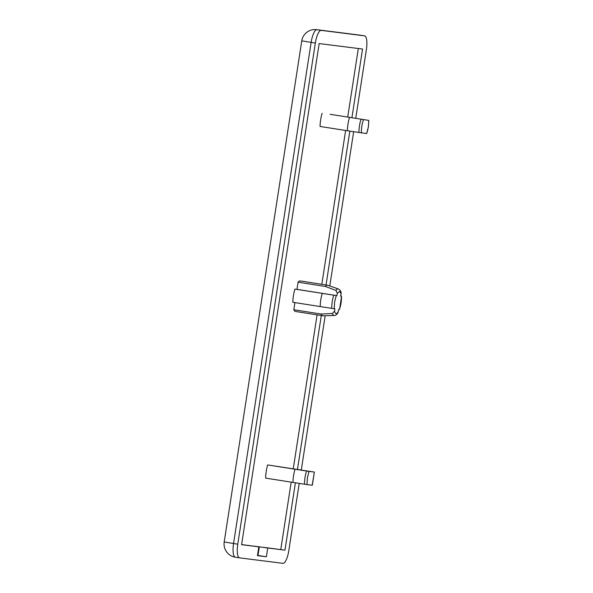 <?xml version="1.0" encoding="UTF-8"?>
<svg xmlns="http://www.w3.org/2000/svg" width="593" height="593" viewBox="0 0 593 593"><rect width="100%" height="100%" fill="white"/><g stroke="black" fill="none" stroke-linecap="round" stroke-linejoin="round"><path stroke-width="0.89" d="M330.108 114.279L368.661 120.386L330.108 114.279M309.035 471.391L295.01 469.226A15.455 4.47 -81.1 0 0 292.972 482.42L265.627 478.114A15.455 4.47 -81.1 0 1 267.665 464.927L314.223 472.05L309.035 471.391L307.382 477.906L306.996 484.585L312.318 485.252L314.364 472.065L312.185 485.237M368.802 120.401L368.661 120.386A11.237 3.247 -81.1 0 1 368.275 127.065A11.237 3.247 -81.1 0 1 366.622 133.573L368.364 127.072L368.802 120.401M294.884 289.095A15.455 4.47 -81.1 0 0 292.846 302.282L334.215 308.753L334.608 302.074L336.253 295.566L294.884 289.095L296.974 289.362L298.086 282.172A15.455 4.47 -81.1 0 1 300.266 280.926L327.61 285.226A15.455 4.47 -81.1 0 1 327.847 285.285L338.381 288.999C339.982 289.888 340.871 291.03 341.057 292.431L341.123 293.787L339.552 291.378L337.298 293.305L336.935 295.648L336.253 295.566M355.733 118.311L366.385 49.53A13.342 3.854 98.9 0 0 364.628 35.862A13.342 3.854 98.9 0 0 364.599 35.854L321.206 30.362A13.342 3.854 98.9 0 0 315.343 43.067L237.763 544.189A13.342 3.854 98.9 0 0 239.513 557.85A13.342 3.854 98.9 0 0 239.55 557.857L282.935 563.35A13.342 3.854 98.9 0 0 288.806 550.645L299.22 483.391M301.296 469.975L325.172 315.728M329.782 285.967L353.658 131.728M295.403 482.798L284.974 550.163L267.747 547.984L266.39 556.775L257.458 555.641L258.815 546.85L241.588 544.67L319.167 43.548L362.553 49.041L351.923 117.71M349.848 131.135L326.031 284.981M321.302 315.528L297.486 469.374M241.61 544.544L258.815 546.85M257.495 555.389L266.39 556.775M257.977 555.448L259.319 546.783M254.612 546.19L267.747 547.984M263.544 547.317L284.974 550.163M280.771 549.503L291.2 482.139M293.276 468.707L317.092 314.868M321.821 284.314L345.637 130.475M347.72 117.051L358.328 48.507M349.447 117.57A15.455 4.47 -81.1 0 0 347.409 130.756L320.064 126.45A15.455 4.47 -81.1 0 1 322.11 113.263M334.215 308.753L334.897 308.834L334.534 311.177L332.391 313.482A13.431 3.884 -81.1 0 0 334.207 315.491L323.044 315.787A15.455 4.47 -81.1 0 1 322.807 315.765L295.462 311.466A15.455 4.47 -81.1 0 1 293.817 309.731L294.921 302.608M347.409 130.756L366.622 133.573M320.19 306.588A15.455 4.47 -81.1 0 1 322.229 293.402M322.807 315.765A15.455 4.47 -81.1 0 1 321.161 314.038L293.817 309.731M298.086 282.172L325.431 286.478A15.455 4.47 -81.1 0 1 327.61 285.226M295.01 469.226L267.665 464.927M292.972 482.42L306.996 484.585M296.974 289.362L336.935 295.648M332.391 313.482L321.161 314.038M334.207 315.491C335.423 315.558 336.654 314.698 337.899 312.911L338.722 309.324L339.544 309.42L341.583 296.233L340.76 296.137L341.123 293.787M340.456 296.04L341.442 296.218A11.237 3.247 -81.1 0 1 339.404 309.405M325.431 286.478L335.957 290.451L337.298 293.305M338.358 311.666C336.631 314.372 335.356 314.208 334.534 311.177M331.724 308.382A13.431 3.884 -81.1 0 1 332.236 301.726A13.431 3.884 -81.1 0 1 333.77 295.195M335.957 290.451A13.431 3.884 -81.1 0 1 338.143 288.939A13.431 3.884 -81.1 0 1 338.381 288.999M304.505 484.214A13.431 3.884 -81.1 0 1 305.017 477.558A13.431 3.884 -81.1 0 1 306.551 471.027M315.343 43.067L301.77 40.85L224.198 541.965L233.553 543.522L311.132 42.407A13.342 3.854 -81.1 0 1 317.003 29.702L360.388 35.195A13.342 12.772 -82.8 0 0 360.025 35.143L316.64 29.65A13.342 12.772 97.2 0 1 317.003 29.702L321.206 30.362M364.599 35.854L360.388 35.195A13.342 3.854 -81.1 0 1 360.425 35.202A13.342 3.854 -81.1 0 1 360.455 35.202M224.198 541.965A13.342 13.342 0 0 0 235.31 557.19L239.513 557.85L235.339 557.198A13.342 3.854 -81.1 0 1 235.31 557.19A13.342 3.854 -81.1 0 1 233.553 543.522L237.763 544.189M361.433 132.921A11.237 3.247 -81.1 0 1 363.472 119.734M358.95 132.55A13.431 3.884 -81.1 0 1 360.989 119.363M364.628 35.862L360.425 35.202A13.342 13.342 0 0 0 360.025 35.143M316.64 29.65A13.342 13.342 0 0 0 301.77 40.85"/></g></svg>
